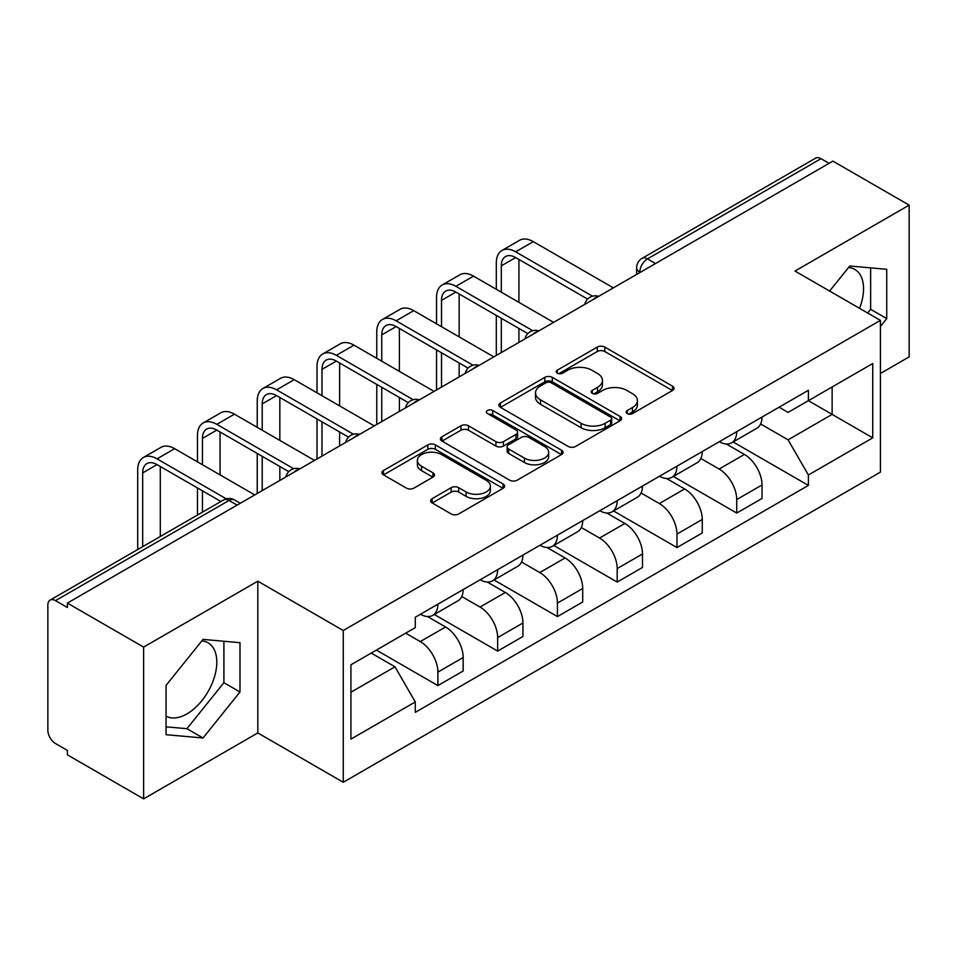 <?xml version="1.0" encoding="UTF-8"?>
<svg xmlns="http://www.w3.org/2000/svg" width="957" height="957" viewBox="0 0 957 957"><rect width="100%" height="100%" fill="white"/><g stroke="black" fill="none" stroke-linecap="round" stroke-linejoin="round"><path stroke-width="1.44" d="M627.266 413.58A3.72 2.153 0 0 0 632.529 413.58L672.484 390.504A5.323 3.074 0 0 0 674.051 388.339A5.323 3.074 0 0 0 672.484 386.161L604.8 347.08A5.323 3.074 0 0 0 597.276 347.08L557.321 370.156A3.72 2.153 0 0 0 556.22 371.675A3.72 2.153 0 0 0 557.321 373.194A3.72 2.153 0 0 0 562.584 373.194L567.752 370.203A17.023 9.821 0 0 1 591.821 370.203L597.467 373.457A17.023 9.821 0 0 1 602.443 380.408A17.023 9.821 0 0 1 597.467 387.358L592.287 390.348A3.72 2.153 0 0 0 591.199 391.868A3.72 2.153 0 0 0 592.287 393.387A3.72 2.153 0 0 0 597.551 393.387L602.731 390.396A17.023 9.821 0 0 1 626.799 390.396L632.433 393.65A17.023 9.821 0 0 1 637.422 400.6A17.023 9.821 0 0 1 632.433 407.55L627.266 410.541A3.72 2.153 0 0 0 626.177 412.06A3.72 2.153 0 0 0 627.266 413.58L627.266 410.541M848.56 267.493A42.264 24.403 -60 0 1 854.804 269.407A42.264 24.403 -60 0 1 859.542 308.333M201.819 640.879A42.264 24.403 -60 0 1 208.064 642.805A42.264 24.403 -60 0 1 214.535 676.671A42.264 24.403 -60 0 1 186.926 713.91A42.264 24.403 -60 0 1 166.051 716.147M432.181 498.633A5.323 3.074 0 0 0 430.614 500.81A5.323 3.074 0 0 0 432.181 502.975L451.166 513.945A5.323 3.074 0 0 0 458.69 513.945L503.071 488.321A5.323 3.074 0 0 0 504.626 486.156A5.323 3.074 0 0 0 503.071 483.979L435.375 444.897A5.323 3.074 0 0 0 427.851 444.897L383.47 470.521A5.323 3.074 0 0 0 381.915 472.686A5.323 3.074 0 0 0 383.47 474.863L406.414 488.106A5.323 3.074 0 0 0 413.938 488.106L432.923 477.136A5.323 3.074 0 0 0 434.49 474.971A5.323 3.074 0 0 0 432.923 472.794L421.547 466.226A14.223 8.218 0 0 1 417.384 460.425A14.223 8.218 0 0 1 426.164 452.828A14.223 8.218 0 0 1 441.667 454.611L486.24 480.342A14.223 8.218 0 0 1 490.403 486.156A14.223 8.218 0 0 1 481.622 493.74A14.223 8.218 0 0 1 466.119 491.958L458.69 487.675A5.323 3.074 0 0 0 451.166 487.675L432.181 498.633L432.181 502.975M343.252 630.507L257.816 581.186L143.634 647.099L67.385 603.089L832.901 161.123L909.15 205.133L794.98 271.058L880.416 320.38L343.252 630.507L343.252 782.264L880.416 472.136L880.416 320.38M568.123 446.417A5.323 3.074 0 0 0 575.647 446.417L620.028 420.793A5.323 3.074 0 0 0 621.583 418.628A5.323 3.074 0 0 0 620.028 416.451L552.333 377.369A5.323 3.074 0 0 0 544.808 377.369L500.439 402.993A5.323 3.074 0 0 0 498.872 405.158A5.323 3.074 0 0 0 500.439 407.335L568.123 446.417M488.943 414.381A3.72 2.153 0 0 1 492.723 414.907L492.723 410.481L561.544 450.221A5.323 3.074 0 0 1 563.099 452.386A5.323 3.074 0 0 1 561.544 454.563L517.175 480.175A5.323 3.074 0 0 1 509.65 480.175L441.955 441.093L441.955 436.751A5.323 3.074 0 0 0 440.399 438.928A5.323 3.074 0 0 0 441.955 441.093M441.955 436.751L460.951 425.793A5.323 3.074 0 0 1 468.463 425.793L495.917 441.644A5.323 3.074 0 0 0 503.442 441.644L516.038 434.37A5.323 3.074 0 0 0 517.593 432.193A5.323 3.074 0 0 0 516.038 430.028L487.46 413.52A3.72 2.153 0 0 1 486.371 412A3.72 2.153 0 0 1 488.668 410.015A3.72 2.153 0 0 1 492.723 410.481M143.634 647.099L143.634 798.856L67.385 754.834L67.385 750.408L55.518 743.553A10.838 6.256 -120 0 1 47.85 730.275L47.85 605.075A10.838 6.256 -120 0 1 50.099 600.111L223.663 499.913A10.838 6.256 60 0 1 229.07 500.451L55.518 600.649A10.838 6.256 -120 0 0 50.099 600.111M880.416 373.481L909.15 356.889L909.15 205.133M143.634 798.856L257.816 732.93L343.252 782.264M67.385 603.089L67.385 607.504L55.518 600.649M655.509 263.534L647.47 258.892A10.838 6.256 60 0 0 642.051 258.354L815.615 158.144A10.838 6.256 60 0 1 821.022 158.683L647.47 258.892A10.838 6.256 120 0 0 639.802 272.159L639.802 272.601M829.073 163.336L821.022 158.683M736.734 431.655A24.93 14.391 60 0 1 731.579 442.84L756.867 428.246A24.93 14.391 -120 0 0 762.023 417.049M700.847 458.487L719.114 469.038A24.93 14.391 60 0 1 736.734 499.566L762.023 484.96A24.93 14.391 -120 0 0 744.402 454.431L726.303 443.988M762.023 484.96L762.023 498.453L736.734 513.06L673.345 476.454M731.579 442.84A24.93 14.391 60 0 1 719.305 441.715M736.734 499.566L736.734 513.06M676.97 466.155A24.93 14.391 60 0 1 671.802 477.352L697.091 462.745A24.93 14.391 -120 0 0 702.259 451.56M613.581 510.966L676.97 547.56L702.259 532.965L702.259 519.472A24.93 14.391 -120 0 0 684.626 488.943L666.527 478.5M671.802 477.352A24.93 14.391 60 0 1 659.54 476.227M641.082 492.999L659.337 503.538A24.93 14.391 60 0 1 676.97 534.066L676.97 547.56M617.193 500.667A24.93 14.391 60 0 1 612.037 511.851L637.326 497.257A24.93 14.391 -120 0 0 642.482 486.072M553.804 545.478L617.193 582.071L642.482 567.477L642.482 553.983A24.93 14.391 -120 0 0 624.861 523.455L606.762 513M612.037 511.851A24.93 14.391 60 0 1 599.764 510.727M581.306 527.51L599.572 538.049A24.93 14.391 60 0 1 617.193 568.578L617.193 582.071M557.429 535.178A24.93 14.391 60 0 1 552.261 546.363L577.55 531.769A24.93 14.391 -120 0 0 582.717 520.572M494.039 579.978L557.429 616.583L582.717 601.977L582.717 588.483A24.93 14.391 -120 0 0 565.085 557.955L546.985 547.512M552.261 546.363A24.93 14.391 60 0 1 539.999 545.239M521.541 562.01L539.808 572.561A24.93 14.391 60 0 1 557.429 603.089L557.429 616.583M497.652 569.678A24.93 14.391 60 0 1 492.496 580.875L517.785 566.269A24.93 14.391 -120 0 0 522.941 555.084M434.263 614.49L497.652 651.083L522.941 636.489L522.941 622.995A24.93 14.391 -120 0 0 505.32 592.467L487.221 582.023M492.496 580.875A24.93 14.391 60 0 1 480.223 579.751M461.764 596.522L480.031 607.061A24.93 14.391 60 0 1 497.652 637.589L497.652 651.083M437.887 604.19A24.93 14.391 60 0 1 432.72 615.375L458.008 600.781A24.93 14.391 -120 0 0 463.176 589.596M376.388 650.09L437.887 685.595L463.176 671.001L463.176 657.507A24.93 14.391 -120 0 0 445.555 626.979L427.456 616.523M432.72 615.375A24.93 14.391 60 0 1 420.458 614.25M405.708 633.163L420.267 641.573A24.93 14.391 60 0 1 437.887 672.101L437.887 685.595M779.07 407.203L788.078 412.407L872.748 363.516L832.135 386.963L832.135 414.393L788.078 439.837L760.624 423.987M350.92 692.234L394.978 666.79L415.278 701.959L350.92 739.127L350.92 664.804L415.278 627.636L415.278 617.241L808.39 390.289L808.39 400.684L872.748 437.851L808.39 475.007L788.078 439.837M872.748 363.516L872.748 437.851M415.278 701.959L415.278 712.355L808.39 485.402L808.39 475.007M880.416 326.469L886.732 318.597L886.732 269.3L849.768 265.998L829.623 291.06M257.816 581.186L257.816 732.93M166.051 734.689L203.028 737.991L239.992 691.995L239.992 642.697L203.028 639.396L166.051 685.391L166.051 734.689M394.978 666.79L371.22 653.081M733.122 441.955L808.39 485.402M867.664 313.023L870.643 309.314L870.643 267.864M870.643 309.314L886.732 318.597M166.051 726.83L186.926 728.696L223.902 682.7L223.902 641.262M186.926 728.696L203.028 737.991M223.902 682.7L239.992 691.995M628.749 414.106L632.433 411.977A17.023 9.821 0 0 0 637.422 405.026L637.422 400.6M602.443 380.408L602.443 384.834A17.023 9.821 0 0 1 597.467 391.784L593.783 393.913M672.424 390.552L604.8 351.506A5.323 3.074 0 0 0 597.276 351.506L558.804 373.72M619.957 420.841L552.333 381.795A5.323 3.074 0 0 0 544.808 381.795L500.499 407.371M610.626 420.147A3.72 2.153 0 0 0 611.714 418.628A3.72 2.153 0 0 0 610.626 417.108L551.208 382.8A3.72 2.153 0 0 0 545.945 382.8L540.49 385.946A17.023 9.821 0 0 0 535.501 392.896A17.023 9.821 0 0 0 540.49 399.847L581.102 423.293A17.023 9.821 0 0 0 605.171 423.293L610.626 420.147L610.626 424.573A3.72 2.153 0 0 0 611.714 423.054L611.714 418.628M535.501 392.896L535.501 397.322A17.023 9.821 0 0 0 540.49 404.273L540.49 399.847M610.626 424.573L605.171 427.719A17.023 9.821 0 0 1 581.102 427.719L540.49 404.273M442.026 441.141L460.951 430.219L460.951 425.793M517.593 432.193L517.593 436.619A5.323 3.074 0 0 1 516.038 438.785L503.442 446.07A5.323 3.074 0 0 1 495.917 446.07L468.463 430.219A5.323 3.074 0 0 0 460.951 430.219M492.723 414.907L561.472 454.599M524.412 458.092A14.223 8.218 0 0 0 539.915 459.862A14.223 8.218 0 0 0 548.696 452.278A14.223 8.218 0 0 0 544.533 446.476L528.826 437.409A5.323 3.074 0 0 0 521.302 437.409L508.705 444.682A5.323 3.074 0 0 0 507.15 446.847A5.323 3.074 0 0 0 508.705 449.024L524.412 458.092L524.412 462.506A14.223 8.218 0 0 0 539.915 464.289A14.223 8.218 0 0 0 548.696 456.704L548.696 452.278M507.15 446.847L507.15 451.273A5.323 3.074 0 0 0 508.705 453.451L508.705 449.024M524.412 462.506L508.705 453.451M490.403 486.156L490.403 490.57A14.223 8.218 0 0 1 481.622 498.166A14.223 8.218 0 0 1 466.119 496.384L458.69 492.089A5.323 3.074 0 0 0 451.166 492.089L432.241 503.023M417.384 460.425L417.384 464.851A14.223 8.218 0 0 0 421.547 470.653L421.547 466.226M432.863 477.184L421.547 470.653M502.999 488.357L435.375 449.323A5.323 3.074 0 0 0 427.851 449.323L383.542 474.899M501.301 292.184L501.301 265.855A20.324 11.735 60 0 1 505.499 256.56A20.324 11.735 60 0 1 515.667 257.565L587.61 299.098M613.365 287.866L533.288 241.643A27.358 15.802 -120 0 0 519.603 240.279L501.982 250.459A27.358 15.802 -120 0 0 496.312 262.984L496.312 289.301M592.55 296.203L515.667 251.811A27.358 15.802 -120 0 0 501.982 250.459M496.312 315.403L496.312 355.442M501.301 352.571L501.301 318.286M518.921 342.391L518.921 328.454M518.921 302.352L518.921 259.443M441.524 326.684L441.524 300.366A20.324 11.735 60 0 1 445.735 291.06A20.324 11.735 60 0 1 455.891 292.076L527.833 333.61M553.601 322.377L473.524 276.142A27.358 15.802 -120 0 0 459.839 274.791L442.218 284.971A27.358 15.802 -120 0 0 436.548 297.495L436.548 323.813M532.786 330.715L455.891 286.322A27.358 15.802 -120 0 0 442.218 284.971M436.548 349.915L436.548 389.954M441.524 387.083L441.524 352.786M459.157 376.902L459.157 362.966M459.157 336.864L459.157 293.955M381.759 361.196L381.759 334.878A20.324 11.735 60 0 1 385.97 325.571A20.324 11.735 60 0 1 396.126 326.576L468.069 368.11M493.824 356.889L413.747 310.654A27.358 15.802 -120 0 0 400.062 309.302L382.441 319.471A27.358 15.802 -120 0 0 376.771 331.995L376.771 358.325M473.009 365.215L396.126 320.822A27.358 15.802 -120 0 0 382.441 319.471M376.771 384.427L376.771 424.465M381.759 421.582L381.759 387.298M399.38 411.414L399.38 397.478M399.38 371.376L399.38 328.454M321.983 395.708L321.983 369.378A20.324 11.735 60 0 1 326.193 360.083A20.324 11.735 60 0 1 336.35 361.088L408.292 402.622M434.059 391.389L353.982 345.166A27.358 15.802 -120 0 0 340.297 343.802L322.676 353.982A27.358 15.802 -120 0 0 317.006 366.507L317.006 392.825M413.245 399.727L336.35 355.334A27.358 15.802 -120 0 0 322.676 353.982M317.006 418.927L317.006 458.965M321.983 456.094L321.983 421.81M339.615 445.914L339.615 431.978M339.615 405.876L339.615 362.966M262.218 430.207L262.218 403.89A20.324 11.735 60 0 1 266.429 394.583A20.324 11.735 60 0 1 276.585 395.6L348.527 437.134M374.283 425.901L294.206 379.666A27.358 15.802 -120 0 0 280.533 378.314L262.9 388.494A27.358 15.802 -120 0 0 257.242 401.019L257.242 427.336M353.468 434.239L276.585 389.846A27.358 15.802 -120 0 0 262.9 388.494M257.242 453.439L257.242 493.477M262.218 490.606L262.218 456.31M279.839 480.426L279.839 466.49M279.839 440.387L279.839 397.478M202.441 464.719L202.441 438.402A20.324 11.735 60 0 1 206.652 429.095A20.324 11.735 60 0 1 216.82 430.1L288.751 471.634M314.518 460.413L234.441 414.178A27.358 15.802 -120 0 0 220.756 412.826L203.135 422.994A27.358 15.802 -120 0 0 197.465 435.519L197.465 461.848M293.703 468.739L216.82 424.346A27.358 15.802 -120 0 0 203.135 422.994M197.465 487.95L197.465 515.033M202.441 512.151L202.441 490.821M220.074 501.982L220.074 501.001M220.074 474.899L220.074 431.978M142.677 546.662L142.677 472.902A20.324 11.735 60 0 1 146.888 463.607A20.324 11.735 60 0 1 157.044 464.612L220.923 501.492M254.741 494.913L174.664 448.689A27.358 15.802 -120 0 0 160.991 447.326L143.359 457.506A27.358 15.802 -120 0 0 137.7 470.031L137.7 549.533M226.271 498.824L157.044 458.858A27.358 15.802 -120 0 0 143.359 457.506M160.298 536.482L160.298 466.49M640.185 272.386L639.802 272.159A10.838 6.256 0 0 1 636.632 267.733L636.632 274.432M497.652 637.589L522.941 622.995M557.429 603.089L582.717 588.483M617.193 568.578L642.482 553.983M676.97 534.066L702.259 519.472M437.887 672.101L463.176 657.507M420.267 641.573L445.555 626.979M480.031 607.061L505.32 592.467M539.808 572.561L565.085 557.955M599.572 538.049L624.861 523.455M659.337 503.538L684.626 488.943M719.114 469.038L744.402 454.431M597.754 296.885A10.838 6.256 120 0 0 592.969 299.649M537.978 331.397A10.838 6.256 120 0 0 533.193 334.149M478.213 365.897A10.838 6.256 120 0 0 473.428 368.66M418.436 400.409A10.838 6.256 120 0 0 413.651 403.172M358.672 434.921A10.838 6.256 120 0 0 353.887 437.672M298.895 469.42A10.838 6.256 120 0 0 294.11 472.184M237.121 505.093L229.07 500.451A10.838 6.256 120 0 1 234.489 499.913A10.838 10.838 0 0 0 223.663 499.913M632.433 411.977L632.433 407.55M592.287 393.387L592.287 390.348M597.467 391.784L597.467 387.358M557.321 373.194L557.321 370.156M597.276 351.506L597.276 347.08M604.8 351.506L604.8 347.08M672.484 390.504L672.484 386.161M500.439 407.335L500.439 402.993M544.808 381.795L544.808 377.369M552.333 381.795L552.333 377.369M620.028 420.793L620.028 416.451M581.102 427.719L581.102 423.293M605.171 427.719L605.171 423.293M468.463 430.219L468.463 425.793M495.917 446.07L495.917 441.644M503.442 446.07L503.442 441.644M516.038 438.785L516.038 434.37M561.544 454.563L561.544 450.221M451.166 492.089L451.166 487.675M458.69 492.089L458.69 487.675M466.119 496.384L466.119 491.958M432.923 477.136L432.923 472.794M383.47 474.863L383.47 470.521M427.851 449.323L427.851 444.897M435.375 449.323L435.375 444.897M503.071 488.321L503.071 483.979M515.667 251.811L533.288 241.643M501.301 265.855L515.667 257.565M455.891 286.322L473.524 276.142M441.524 300.366L455.891 292.076M396.126 320.822L413.747 310.654M381.759 334.878L396.126 326.576M336.35 355.334L353.982 345.166M321.983 369.378L336.35 361.088M276.585 389.846L294.206 379.666M262.218 403.89L276.585 395.6M216.82 424.346L234.441 414.178M202.441 438.402L216.82 430.1M157.044 458.858L174.664 448.689M142.677 472.902L157.044 464.612M598.675 296.347A10.838 10.838 0 0 0 584.763 304.386M538.899 330.859A10.838 10.838 0 0 0 524.998 338.886M479.134 365.371A10.838 10.838 0 0 0 465.222 373.397M419.357 399.87A10.838 10.838 0 0 0 405.457 407.909M359.593 434.382A10.838 10.838 0 0 0 345.68 442.409M299.816 468.894A10.838 10.838 0 0 0 285.916 476.921M240.291 503.262L234.489 499.913M642.051 258.354A10.838 10.838 0 0 0 636.632 267.733"/></g></svg>
